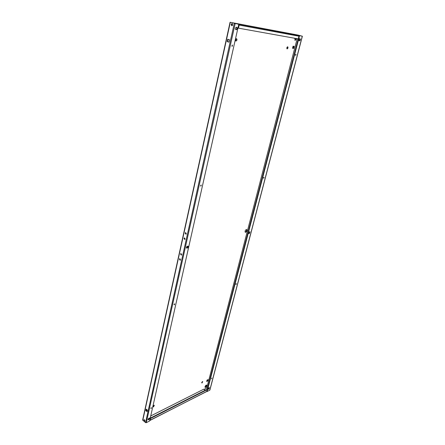 <?xml version="1.0" encoding="UTF-8"?>
<svg xmlns="http://www.w3.org/2000/svg" width="445" height="445" viewBox="0 0 445 445"><rect width="100%" height="100%" fill="white"/><g stroke="black" fill="none" stroke-linecap="round" stroke-linejoin="round"><path stroke-width="0.67" d="M200.873 186.16L201.251 185.059L200.873 186.16M263.696 178.267L264.041 177.282L263.696 178.267M295.992 54.251L295.669 55.397L295.992 54.251M295.719 54.407L295.508 55.113M232.462 45.09L232.168 46.408L232.462 45.09M232.207 45.173L231.928 46.174M174.301 304.847L174.707 303.891L174.301 304.847M174.017 304.547L174.407 303.935M236.028 284.522L236.384 283.654L236.028 284.522M235.839 284.177L236.061 283.776M211.464 378.845L211.82 378.066L211.464 378.845M151.072 408.577L151.489 407.726L151.072 408.577M150.833 408.221L151.144 407.809M205.012 387.245L206.497 385.036M205.629 387.4C206.636 386.588 206.997 385.821 206.708 385.092L206.219 385.12C205.206 385.926 204.845 386.699 205.134 387.428L205.629 387.4M201.646 382.761L202.453 381.56M202.047 382.973L202.703 381.571L202.047 382.973M286.908 48.716L287.459 46.831M287.147 48.889C288.032 48.344 288.221 47.648 287.72 46.797L287.681 46.792C286.803 47.337 286.608 48.032 287.114 48.878L287.147 48.889M245.145 232.112L245.251 232.095C246.296 231.461 246.697 230.593 246.463 229.492M245.64 232.29C246.841 231.45 247.192 230.527 246.686 229.537L246.358 229.503C245.156 230.349 244.806 231.267 245.312 232.262L245.64 232.29M294.885 40.261L296.086 38.509M294.735 38.264L295.141 40.395L296.559 38.593M154.076 405.245L153.086 406.569M153.92 405.295L154.32 405.284L153.586 406.786L153.186 406.802L153.92 405.295M236.328 38.726L235.739 40.89M236.54 38.704L236.59 38.715C237.252 39.683 237.057 40.462 236.011 41.051L235.956 41.04C235.299 40.072 235.494 39.294 236.54 38.704M231.99 25.193L232.296 25.543M231.578 25.326L232.485 25.332M186.088 234.137L185.543 233.03L185.776 232.635M186.316 233.742L185.904 234.226L185.153 233.113L185.565 232.629L186.316 233.742M184.925 239.41L184.375 238.309L184.603 237.919M185.148 239.026L184.742 239.499L183.985 238.392L184.391 237.914L185.148 239.026M231.917 25.721L231.506 24.486L232.284 23.607M232.691 24.848L231.712 25.721L231.105 24.408L232.084 23.535L232.691 24.848M181.482 255.035L180.926 253.928L181.126 253.567M181.682 254.673L181.304 255.13L180.537 254.023L180.92 253.567L181.682 254.673M180.347 260.175L179.986 258.717M180.542 259.824L180.169 260.269L179.402 259.168L179.774 258.717L180.542 259.824M144.903 421.003L144.269 419.596M144.959 420.842L144.747 421.159L143.841 419.941L144.052 419.624L144.959 420.842M208.816 388.552L208.377 388.335M208.872 387.873L208.688 388.663L208.221 388.602M249.372 233.497L248.811 233.564L249.445 231.901L250.001 231.834L249.372 233.497L248.66 233.369M299.73 38.676C298.856 39.221 298.667 39.922 299.157 40.773L299.546 40.845C300.42 40.295 300.609 39.599 300.119 38.748L299.73 38.676M302.372 36.217L299.541 35.695L207.125 391.533L209.901 390.048L302.372 36.217L294.451 34.404M209.206 387.701L209.5 387.684L208.85 389.069L208.199 389.269L209.206 387.701M263.74 177.399L263.496 177.961M248.978 233.297L249.756 231.828M299.769 38.682C300.102 39.633 299.874 40.306 299.084 40.718L299.04 40.706M298.111 35.094L301.816 36.084L299.073 35.572L298.979 35.934M298.217 38.893L207.231 389.592M209.25 387.678L208.11 389.03M187.345 246.257L188.102 246.185C188.48 246.864 188.241 247.476 187.384 248.026L186.627 248.104C186.249 247.42 186.488 246.808 187.345 246.257M236.857 27.306L236.896 27.317C237.586 28.319 237.396 29.125 236.312 29.726L235.794 29.631C235.099 28.625 235.294 27.824 236.378 27.223L236.857 27.306M148.83 418.311L149.687 418.066L148.936 419.579L148.079 419.824L148.83 418.311M145.56 422.6L146.283 422.694L149.592 420.998L238.77 24.297L230.071 22.25L142.634 420.052L145.56 422.6L234.276 23.413M200.968 185.098L200.595 185.893M187.851 246.146L186.972 247.793L187.384 248.026M186.972 247.793L186.461 247.91M235.644 29.554L236.312 29.726M236.545 27.251C237.052 28.358 236.807 29.136 235.817 29.587M147.979 419.579L149.431 418.022M238.77 24.297L230.71 22.406L234.871 23.19L234.799 23.513M294.173 46.38L293.066 46.202L292.532 48.277L293.633 48.449L294.173 46.38M204.033 389.392L206.758 388.012L297.177 38.704L206.758 388.012L207.504 388.541M298.106 35.094L294.957 34.499M146.31 410.546L146.833 409.661M147.273 410.785L146.861 410.985M207.754 380.97L208.11 379.591L207.036 380.119L206.686 381.499L207.754 380.97L207.415 380.731L207.654 379.819M292.549 48.221L293.177 48.321L293.7 46.302M238.631 24.926L237.986 28.018L238.481 28.157L239.176 25.076L238.826 24.264L230.071 22.25M147.212 409.962L146.511 410.707M206.803 381.037L207.415 380.731M203.766 389.197L150.721 415.958L203.766 389.197L205.223 390.237M149.715 420.43L206.675 391.55L207.264 389.614L150.621 418.428L150.271 418.15L149.809 420.019M148.763 419.184L148.285 418.801M148.407 419.385L148.09 419.129M238.826 24.264L298.645 35.489L234.832 23.179M294.462 34.371L294.885 34.482M227.729 39.243L229.492 39.761L228.964 42.153L227.2 41.63L227.729 39.243M147.417 410.123L147.084 411.636L145.81 410.629L146.144 409.116L147.417 410.123M228.975 42.097L227.606 41.691L228.118 39.36M147.173 411.23L146.183 410.446L146.427 409.339M208.494 389.253L208.11 388.974M294.874 51.748L295.413 49.69M209.945 379.112L210.307 377.738M299.541 35.695L299.073 35.572M207.125 391.533L206.819 391.316M294.924 34.493L234.843 23.179M298.645 35.489L298.962 36.201L298.261 38.899L238.481 28.157M150.06 420.519L150.621 418.428M207.264 389.614L206.925 389.375L150.271 418.15M145.81 410.629L146.183 410.446M227.2 41.63L227.606 41.691M293.633 48.449L293.177 48.321M302.283 36.206L209.795 390.165M146.283 422.694L235.183 23.624M142.767 420.341L230.304 22.328M239.176 25.076L298.962 36.201M206.808 391.366L150.193 420.325M148.585 419.296L148.936 419.579M148.146 419.518L148.496 419.802M186.511 247.904L186.922 248.132M208.51 388.83L208.85 389.069M299.084 40.718L299.546 40.845M248.677 233.414L249.005 233.581"/></g></svg>
